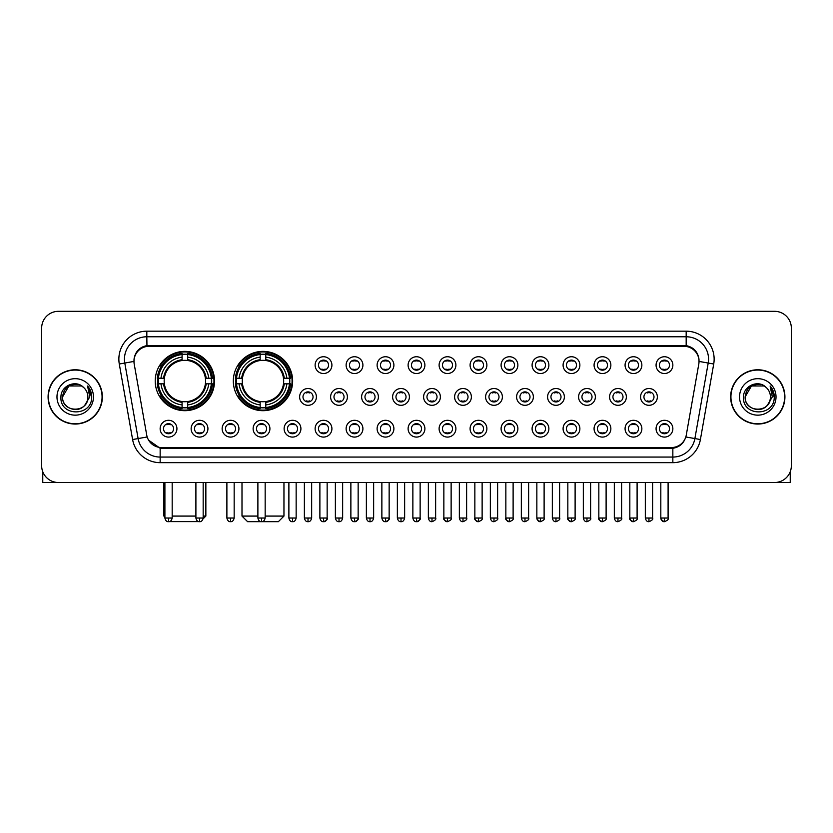 <?xml version="1.0" encoding="UTF-8"?>
<svg xmlns="http://www.w3.org/2000/svg" width="833" height="833" viewBox="0 0 833 833"><rect width="100%" height="100%" fill="white"/><g stroke="black" fill="none" stroke-linecap="round" stroke-linejoin="round"><path stroke-width="1.25" d="M233.323 381.025A29.655 29.655 0 0 0 262.978 410.679A29.655 29.655 0 0 0 292.633 381.025A29.655 29.655 0 0 0 262.978 351.38A29.655 29.655 0 0 0 233.323 381.025M155.219 381.025A29.655 29.655 0 0 0 184.874 410.679A29.655 29.655 0 0 0 214.529 381.025A29.655 29.655 0 0 0 184.874 351.38A29.655 29.655 0 0 0 155.219 381.025M207.927 428.693A8.392 8.392 0 0 1 199.535 437.086A8.392 8.392 0 0 1 191.142 428.693A8.392 8.392 0 0 1 199.535 420.301A8.392 8.392 0 0 1 207.927 428.693M194.495 428.693A5.04 5.04 0 0 0 199.535 433.733A5.04 5.04 0 0 0 204.574 428.693A5.04 5.04 0 0 0 199.535 423.664A5.04 5.04 0 0 0 194.495 428.693M238.925 428.693A8.392 8.392 0 0 1 230.533 437.086A8.392 8.392 0 0 1 222.14 428.693A8.392 8.392 0 0 1 230.533 420.301A8.392 8.392 0 0 1 238.925 428.693M225.493 428.693A5.04 5.04 0 0 0 230.533 433.733A5.04 5.04 0 0 0 235.562 428.693A5.04 5.04 0 0 0 230.533 423.664A5.04 5.04 0 0 0 225.493 428.693M269.913 428.693A8.392 8.392 0 0 1 261.52 437.086A8.392 8.392 0 0 1 253.128 428.693A8.392 8.392 0 0 1 261.52 420.301A8.392 8.392 0 0 1 269.913 428.693M256.491 428.693A5.04 5.04 0 0 0 261.52 433.733A5.04 5.04 0 0 0 266.56 428.693A5.04 5.04 0 0 0 261.52 423.664A5.04 5.04 0 0 0 256.491 428.693M300.911 428.693A8.392 8.392 0 0 1 292.518 437.086A8.392 8.392 0 0 1 284.126 428.693A8.392 8.392 0 0 1 292.518 420.301A8.392 8.392 0 0 1 300.911 428.693M287.489 428.693A5.04 5.04 0 0 0 292.518 433.733A5.04 5.04 0 0 0 297.558 428.693A5.04 5.04 0 0 0 292.518 423.664A5.04 5.04 0 0 0 287.489 428.693M331.909 428.693A8.392 8.392 0 0 1 323.516 437.086A8.392 8.392 0 0 1 315.124 428.693A8.392 8.392 0 0 1 323.516 420.301A8.392 8.392 0 0 1 331.909 428.693M318.477 428.693A5.04 5.04 0 0 0 323.516 433.733A5.04 5.04 0 0 0 328.546 428.693A5.04 5.04 0 0 0 323.516 423.664A5.04 5.04 0 0 0 318.477 428.693M362.907 428.693A8.392 8.392 0 0 1 354.514 437.086A8.392 8.392 0 0 1 346.122 428.693A8.392 8.392 0 0 1 354.514 420.301A8.392 8.392 0 0 1 362.907 428.693M349.475 428.693A5.04 5.04 0 0 0 354.514 433.733A5.04 5.04 0 0 0 359.544 428.693A5.04 5.04 0 0 0 354.514 423.664A5.04 5.04 0 0 0 349.475 428.693M393.894 428.693A8.392 8.392 0 0 1 385.502 437.086A8.392 8.392 0 0 1 377.11 428.693A8.392 8.392 0 0 1 385.502 420.301A8.392 8.392 0 0 1 393.894 428.693M380.473 428.693A5.04 5.04 0 0 0 385.502 433.733A5.04 5.04 0 0 0 390.542 428.693A5.04 5.04 0 0 0 385.502 423.664A5.04 5.04 0 0 0 380.473 428.693M424.892 428.693A8.392 8.392 0 0 1 416.5 437.086A8.392 8.392 0 0 1 408.108 428.693A8.392 8.392 0 0 1 416.5 420.301A8.392 8.392 0 0 1 424.892 428.693M411.46 428.693A5.04 5.04 0 0 0 416.5 433.733A5.04 5.04 0 0 0 421.54 428.693A5.04 5.04 0 0 0 416.5 423.664A5.04 5.04 0 0 0 411.46 428.693M455.89 428.693A8.392 8.392 0 0 1 447.498 437.086A8.392 8.392 0 0 1 439.106 428.693A8.392 8.392 0 0 1 447.498 420.301A8.392 8.392 0 0 1 455.89 428.693M442.458 428.693A5.04 5.04 0 0 0 447.498 433.733A5.04 5.04 0 0 0 452.527 428.693A5.04 5.04 0 0 0 447.498 423.664A5.04 5.04 0 0 0 442.458 428.693M486.878 428.693A8.392 8.392 0 0 1 478.486 437.086A8.392 8.392 0 0 1 470.093 428.693A8.392 8.392 0 0 1 478.486 420.301A8.392 8.392 0 0 1 486.878 428.693M473.456 428.693A5.04 5.04 0 0 0 478.486 433.733A5.04 5.04 0 0 0 483.525 428.693A5.04 5.04 0 0 0 478.486 423.664A5.04 5.04 0 0 0 473.456 428.693M517.876 428.693A8.392 8.392 0 0 1 509.484 437.086A8.392 8.392 0 0 1 501.091 428.693A8.392 8.392 0 0 1 509.484 420.301A8.392 8.392 0 0 1 517.876 428.693M504.454 428.693A5.04 5.04 0 0 0 509.484 433.733A5.04 5.04 0 0 0 514.523 428.693A5.04 5.04 0 0 0 509.484 423.664A5.04 5.04 0 0 0 504.454 428.693M548.874 428.693A8.392 8.392 0 0 1 540.482 437.086A8.392 8.392 0 0 1 532.089 428.693A8.392 8.392 0 0 1 540.482 420.301A8.392 8.392 0 0 1 548.874 428.693M535.442 428.693A5.04 5.04 0 0 0 540.482 433.733A5.04 5.04 0 0 0 545.511 428.693A5.04 5.04 0 0 0 540.482 423.664A5.04 5.04 0 0 0 535.442 428.693M579.872 428.693A8.392 8.392 0 0 1 571.48 437.086A8.392 8.392 0 0 1 563.087 428.693A8.392 8.392 0 0 1 571.48 420.301A8.392 8.392 0 0 1 579.872 428.693M566.44 428.693A5.04 5.04 0 0 0 571.48 433.733A5.04 5.04 0 0 0 576.509 428.693A5.04 5.04 0 0 0 571.48 423.664A5.04 5.04 0 0 0 566.44 428.693M610.86 428.693A8.392 8.392 0 0 1 602.467 437.086A8.392 8.392 0 0 1 594.075 428.693A8.392 8.392 0 0 1 602.467 420.301A8.392 8.392 0 0 1 610.86 428.693M597.438 428.693A5.04 5.04 0 0 0 602.467 433.733A5.04 5.04 0 0 0 607.507 428.693A5.04 5.04 0 0 0 602.467 423.664A5.04 5.04 0 0 0 597.438 428.693M641.858 428.693A8.392 8.392 0 0 1 633.465 437.086A8.392 8.392 0 0 1 625.073 428.693A8.392 8.392 0 0 1 633.465 420.301A8.392 8.392 0 0 1 641.858 428.693M628.426 428.693A5.04 5.04 0 0 0 633.465 433.733A5.04 5.04 0 0 0 638.505 428.693A5.04 5.04 0 0 0 633.465 423.664A5.04 5.04 0 0 0 628.426 428.693M672.856 428.693A8.392 8.392 0 0 1 664.463 437.086A8.392 8.392 0 0 1 656.071 428.693A8.392 8.392 0 0 1 664.463 420.301A8.392 8.392 0 0 1 672.856 428.693M659.424 428.693A5.04 5.04 0 0 0 664.463 433.733A5.04 5.04 0 0 0 669.493 428.693A5.04 5.04 0 0 0 664.463 423.664A5.04 5.04 0 0 0 659.424 428.693M176.929 428.693A8.392 8.392 0 0 1 168.537 437.086A8.392 8.392 0 0 1 160.144 428.693A8.392 8.392 0 0 1 168.537 420.301A8.392 8.392 0 0 1 176.929 428.693M163.507 428.693A5.04 5.04 0 0 0 168.537 433.733A5.04 5.04 0 0 0 173.576 428.693A5.04 5.04 0 0 0 168.537 423.664A5.04 5.04 0 0 0 163.507 428.693M316.405 396.914A8.392 8.392 0 0 1 308.012 405.307A8.392 8.392 0 0 1 299.63 396.914A8.392 8.392 0 0 1 308.012 388.522A8.392 8.392 0 0 1 316.405 396.914M302.983 396.914A5.04 5.04 0 0 0 308.012 401.954A5.04 5.04 0 0 0 313.052 396.914A5.04 5.04 0 0 0 308.012 391.885A5.04 5.04 0 0 0 302.983 396.914M347.403 396.914A8.392 8.392 0 0 1 339.01 405.307A8.392 8.392 0 0 1 330.618 396.914A8.392 8.392 0 0 1 339.01 388.522A8.392 8.392 0 0 1 347.403 396.914M333.981 396.914A5.04 5.04 0 0 0 339.01 401.954A5.04 5.04 0 0 0 344.05 396.914A5.04 5.04 0 0 0 339.01 391.885A5.04 5.04 0 0 0 333.981 396.914M378.401 396.914A8.392 8.392 0 0 1 370.008 405.307A8.392 8.392 0 0 1 361.616 396.914A8.392 8.392 0 0 1 370.008 388.522A8.392 8.392 0 0 1 378.401 396.914M364.969 396.914A5.04 5.04 0 0 0 370.008 401.954A5.04 5.04 0 0 0 375.048 396.914A5.04 5.04 0 0 0 370.008 391.885A5.04 5.04 0 0 0 364.969 396.914M409.399 396.914A8.392 8.392 0 0 1 401.006 405.307A8.392 8.392 0 0 1 392.614 396.914A8.392 8.392 0 0 1 401.006 388.522A8.392 8.392 0 0 1 409.399 396.914M395.967 396.914A5.04 5.04 0 0 0 401.006 401.954A5.04 5.04 0 0 0 406.035 396.914A5.04 5.04 0 0 0 401.006 391.885A5.04 5.04 0 0 0 395.967 396.914M440.386 396.914A8.392 8.392 0 0 1 431.994 405.307A8.392 8.392 0 0 1 423.601 396.914A8.392 8.392 0 0 1 431.994 388.522A8.392 8.392 0 0 1 440.386 396.914M426.965 396.914A5.04 5.04 0 0 0 431.994 401.954A5.04 5.04 0 0 0 437.033 396.914A5.04 5.04 0 0 0 431.994 391.885A5.04 5.04 0 0 0 426.965 396.914M471.384 396.914A8.392 8.392 0 0 1 462.992 405.307A8.392 8.392 0 0 1 454.599 396.914A8.392 8.392 0 0 1 462.992 388.522A8.392 8.392 0 0 1 471.384 396.914M457.952 396.914A5.04 5.04 0 0 0 462.992 401.954A5.04 5.04 0 0 0 468.031 396.914A5.04 5.04 0 0 0 462.992 391.885A5.04 5.04 0 0 0 457.952 396.914M502.382 396.914A8.392 8.392 0 0 1 493.99 405.307A8.392 8.392 0 0 1 485.597 396.914A8.392 8.392 0 0 1 493.99 388.522A8.392 8.392 0 0 1 502.382 396.914M488.95 396.914A5.04 5.04 0 0 0 493.99 401.954A5.04 5.04 0 0 0 499.019 396.914A5.04 5.04 0 0 0 493.99 391.885A5.04 5.04 0 0 0 488.95 396.914M533.37 396.914A8.392 8.392 0 0 1 524.988 405.307A8.392 8.392 0 0 1 516.595 396.914A8.392 8.392 0 0 1 524.988 388.522A8.392 8.392 0 0 1 533.37 396.914M519.948 396.914A5.04 5.04 0 0 0 524.988 401.954A5.04 5.04 0 0 0 530.017 396.914A5.04 5.04 0 0 0 524.988 391.885A5.04 5.04 0 0 0 519.948 396.914M564.368 396.914A8.392 8.392 0 0 1 555.975 405.307A8.392 8.392 0 0 1 547.583 396.914A8.392 8.392 0 0 1 555.975 388.522A8.392 8.392 0 0 1 564.368 396.914M550.946 396.914A5.04 5.04 0 0 0 555.975 401.954A5.04 5.04 0 0 0 561.015 396.914A5.04 5.04 0 0 0 555.975 391.885A5.04 5.04 0 0 0 550.946 396.914M595.366 396.914A8.392 8.392 0 0 1 586.973 405.307A8.392 8.392 0 0 1 578.581 396.914A8.392 8.392 0 0 1 586.973 388.522A8.392 8.392 0 0 1 595.366 396.914M581.934 396.914A5.04 5.04 0 0 0 586.973 401.954A5.04 5.04 0 0 0 592.013 396.914A5.04 5.04 0 0 0 586.973 391.885A5.04 5.04 0 0 0 581.934 396.914M626.364 396.914A8.392 8.392 0 0 1 617.971 405.307A8.392 8.392 0 0 1 609.579 396.914A8.392 8.392 0 0 1 617.971 388.522A8.392 8.392 0 0 1 626.364 396.914M612.932 396.914A5.04 5.04 0 0 0 617.971 401.954A5.04 5.04 0 0 0 623.001 396.914A5.04 5.04 0 0 0 617.971 391.885A5.04 5.04 0 0 0 612.932 396.914M657.352 396.914A8.392 8.392 0 0 1 648.959 405.307A8.392 8.392 0 0 1 640.567 396.914A8.392 8.392 0 0 1 648.959 388.522A8.392 8.392 0 0 1 657.352 396.914M643.93 396.914A5.04 5.04 0 0 0 648.959 401.954A5.04 5.04 0 0 0 653.999 396.914A5.04 5.04 0 0 0 648.959 391.885A5.04 5.04 0 0 0 643.93 396.914M331.909 365.135A8.392 8.392 0 0 1 323.516 373.528A8.392 8.392 0 0 1 315.124 365.135A8.392 8.392 0 0 1 323.516 356.743A8.392 8.392 0 0 1 331.909 365.135M318.477 365.135A5.04 5.04 0 0 0 323.516 370.175A5.04 5.04 0 0 0 328.546 365.135A5.04 5.04 0 0 0 323.516 360.106A5.04 5.04 0 0 0 318.477 365.135M362.907 365.135A8.392 8.392 0 0 1 354.514 373.528A8.392 8.392 0 0 1 346.122 365.135A8.392 8.392 0 0 1 354.514 356.743A8.392 8.392 0 0 1 362.907 365.135M349.475 365.135A5.04 5.04 0 0 0 354.514 370.175A5.04 5.04 0 0 0 359.544 365.135A5.04 5.04 0 0 0 354.514 360.106A5.04 5.04 0 0 0 349.475 365.135M393.894 365.135A8.392 8.392 0 0 1 385.502 373.528A8.392 8.392 0 0 1 377.11 365.135A8.392 8.392 0 0 1 385.502 356.743A8.392 8.392 0 0 1 393.894 365.135M380.473 365.135A5.04 5.04 0 0 0 385.502 370.175A5.04 5.04 0 0 0 390.542 365.135A5.04 5.04 0 0 0 385.502 360.106A5.04 5.04 0 0 0 380.473 365.135M424.892 365.135A8.392 8.392 0 0 1 416.5 373.528A8.392 8.392 0 0 1 408.108 365.135A8.392 8.392 0 0 1 416.5 356.743A8.392 8.392 0 0 1 424.892 365.135M411.46 365.135A5.04 5.04 0 0 0 416.5 370.175A5.04 5.04 0 0 0 421.54 365.135A5.04 5.04 0 0 0 416.5 360.106A5.04 5.04 0 0 0 411.46 365.135M455.89 365.135A8.392 8.392 0 0 1 447.498 373.528A8.392 8.392 0 0 1 439.106 365.135A8.392 8.392 0 0 1 447.498 356.743A8.392 8.392 0 0 1 455.89 365.135M442.458 365.135A5.04 5.04 0 0 0 447.498 370.175A5.04 5.04 0 0 0 452.527 365.135A5.04 5.04 0 0 0 447.498 360.106A5.04 5.04 0 0 0 442.458 365.135M486.878 365.135A8.392 8.392 0 0 1 478.486 373.528A8.392 8.392 0 0 1 470.093 365.135A8.392 8.392 0 0 1 478.486 356.743A8.392 8.392 0 0 1 486.878 365.135M473.456 365.135A5.04 5.04 0 0 0 478.486 370.175A5.04 5.04 0 0 0 483.525 365.135A5.04 5.04 0 0 0 478.486 360.106A5.04 5.04 0 0 0 473.456 365.135M517.876 365.135A8.392 8.392 0 0 1 509.484 373.528A8.392 8.392 0 0 1 501.091 365.135A8.392 8.392 0 0 1 509.484 356.743A8.392 8.392 0 0 1 517.876 365.135M504.454 365.135A5.04 5.04 0 0 0 509.484 370.175A5.04 5.04 0 0 0 514.523 365.135A5.04 5.04 0 0 0 509.484 360.106A5.04 5.04 0 0 0 504.454 365.135M548.874 365.135A8.392 8.392 0 0 1 540.482 373.528A8.392 8.392 0 0 1 532.089 365.135A8.392 8.392 0 0 1 540.482 356.743A8.392 8.392 0 0 1 548.874 365.135M535.442 365.135A5.04 5.04 0 0 0 540.482 370.175A5.04 5.04 0 0 0 545.511 365.135A5.04 5.04 0 0 0 540.482 360.106A5.04 5.04 0 0 0 535.442 365.135M579.872 365.135A8.392 8.392 0 0 1 571.48 373.528A8.392 8.392 0 0 1 563.087 365.135A8.392 8.392 0 0 1 571.48 356.743A8.392 8.392 0 0 1 579.872 365.135M566.44 365.135A5.04 5.04 0 0 0 571.48 370.175A5.04 5.04 0 0 0 576.509 365.135A5.04 5.04 0 0 0 571.48 360.106A5.04 5.04 0 0 0 566.44 365.135M610.86 365.135A8.392 8.392 0 0 1 602.467 373.528A8.392 8.392 0 0 1 594.075 365.135A8.392 8.392 0 0 1 602.467 356.743A8.392 8.392 0 0 1 610.86 365.135M597.438 365.135A5.04 5.04 0 0 0 602.467 370.175A5.04 5.04 0 0 0 607.507 365.135A5.04 5.04 0 0 0 602.467 360.106A5.04 5.04 0 0 0 597.438 365.135M641.858 365.135A8.392 8.392 0 0 1 633.465 373.528A8.392 8.392 0 0 1 625.073 365.135A8.392 8.392 0 0 1 633.465 356.743A8.392 8.392 0 0 1 641.858 365.135M628.426 365.135A5.04 5.04 0 0 0 633.465 370.175A5.04 5.04 0 0 0 638.505 365.135A5.04 5.04 0 0 0 633.465 360.106A5.04 5.04 0 0 0 628.426 365.135M672.856 365.135A8.392 8.392 0 0 1 664.463 373.528A8.392 8.392 0 0 1 656.071 365.135A8.392 8.392 0 0 1 664.463 356.743A8.392 8.392 0 0 1 672.856 365.135M659.424 365.135A5.04 5.04 0 0 0 664.463 370.175A5.04 5.04 0 0 0 669.493 365.135A5.04 5.04 0 0 0 664.463 360.106A5.04 5.04 0 0 0 659.424 365.135M134.196 364.011A15.109 15.109 0 0 1 149.065 346.289L683.935 346.289A15.109 15.109 0 0 1 698.804 364.011L686.277 435.065A15.109 15.109 0 0 1 671.398 447.55L161.602 447.55A15.109 15.109 0 0 1 146.723 435.065L134.196 364.011M157.885 383.826A27.135 27.135 0 0 1 157.885 378.234M235.989 383.826A27.135 27.135 0 0 1 235.989 378.234M48.085 396.914A27.135 27.135 0 0 0 75.22 424.049A27.135 27.135 0 0 0 102.355 396.914A27.135 27.135 0 0 0 75.22 369.779A27.135 27.135 0 0 0 48.085 396.914M730.645 396.914A27.135 27.135 0 0 0 757.78 424.049A27.135 27.135 0 0 0 784.915 396.914A27.135 27.135 0 0 0 757.78 369.779A27.135 27.135 0 0 0 730.645 396.914M134.03 359.158L133.988 361.418L134.03 359.158C135.196 351.713 139.465 347.205 146.827 345.612L686.173 345.612C693.525 347.194 697.794 351.703 698.97 359.158L699.012 361.418M146.827 331.18L686.173 331.18A27.978 27.978 0 0 1 713.714 364.011L700.397 439.543A27.978 27.978 0 0 1 672.845 462.659L160.155 462.659A27.978 27.978 0 0 1 132.603 439.543L119.286 364.011A27.978 27.978 0 0 1 146.827 331.18L146.827 336.771L686.173 336.771A22.376 22.376 0 0 1 708.206 363.042L694.889 438.564A22.376 22.376 0 0 1 672.845 457.067L160.155 457.067A22.376 22.376 0 0 1 138.111 438.564L124.794 363.042A22.376 22.376 0 0 1 146.827 336.771L146.952 345.591M138.059 350.204L142.079 347.163M142.214 347.09L146.119 345.737M672.845 462.659L672.845 448.289C679.499 447.186 683.799 443.406 685.757 436.961C683.81 443.406 679.509 447.175 672.845 448.289L161.894 448.393L160.155 448.289L148.368 440.001M697.523 353.973L698.97 359.158M791.35 328.098A16.785 16.785 0 0 0 774.565 311.323L58.435 311.323A16.785 16.785 0 0 0 41.65 328.098L41.65 465.73A16.785 16.785 0 0 0 58.435 482.515L774.565 482.515A16.785 16.785 0 0 0 791.35 465.73L791.35 328.098L791.35 465.73M685.819 436.971L694.889 438.564L708.206 363.042L713.714 364.011M41.65 328.098L41.65 465.73M774.565 311.323L58.435 311.323M58.435 482.515L774.565 482.515M102.074 396.914A26.854 26.854 0 0 0 75.22 370.06A26.854 26.854 0 0 0 48.366 396.914A26.854 26.854 0 0 0 75.22 423.778A26.854 26.854 0 0 0 102.074 396.914M83.498 387.366A12.641 12.641 0 0 1 87.861 396.914C88.642 413.23 61.798 413.23 62.579 396.914L68.9 385.971L81.54 385.971L83.498 387.366C75.741 379.234 60.799 385.929 60.944 396.914C59.518 416.438 91.172 416.948 91.682 397.862L91.713 396.914C91.661 392.77 90.287 389.126 87.569 385.991L89.745 396.914L84.904 405.046A12.641 12.641 0 0 0 87.861 396.914C88.642 413.23 61.798 413.23 62.579 396.914C63.808 387.834 69.014 383.732 78.208 384.627M84.904 405.046C78.198 414.116 61.913 408.316 62.579 396.914M56.977 396.914A18.243 18.243 0 0 0 75.22 415.157A18.243 18.243 0 0 0 93.463 396.914A18.243 18.243 0 0 0 75.22 378.682A18.243 18.243 0 0 0 56.977 396.914M87.694 386.127L91.703 397.393M42.764 471.759L42.764 482.515L107.665 482.515M784.634 396.914A26.854 26.854 0 0 0 757.78 370.06A26.854 26.854 0 0 0 730.926 396.914A26.854 26.854 0 0 0 757.78 423.778A26.854 26.854 0 0 0 784.634 396.914M766.068 387.366A12.641 12.641 0 0 1 770.421 396.914C771.202 413.23 744.358 413.23 745.139 396.914L751.46 385.971L764.1 385.971L766.068 387.366C758.301 379.234 743.369 385.929 743.505 396.914C742.088 416.438 773.732 416.948 774.242 397.862L774.274 396.914C774.221 392.77 772.847 389.126 770.129 385.991L772.316 396.914L767.474 405.046A12.641 12.641 0 0 0 770.421 396.914C771.202 413.23 744.358 413.23 745.139 396.914C746.368 387.834 751.574 383.732 760.768 384.627M767.474 405.046C760.758 414.116 744.483 408.316 745.139 396.914M739.537 396.914A18.243 18.243 0 0 0 757.78 415.157A18.243 18.243 0 0 0 776.023 396.914A18.243 18.243 0 0 0 757.78 378.682A18.243 18.243 0 0 0 739.537 396.914M770.254 386.127L774.263 397.393M200.357 521.583L169.391 521.583M172.181 516.085L195.901 516.085M203.169 516.085L205.855 516.085L203.075 518.865M187.675 407.514L187.675 408.639A27.749 27.749 0 0 0 212.488 383.826L211.363 383.826A26.635 26.635 0 0 1 187.675 407.514L187.675 404.921A24.053 24.053 0 0 0 208.771 383.826L205.387 383.826A20.7 20.7 0 0 0 187.675 360.522L187.675 354.546A26.635 26.635 0 0 1 211.363 378.234L212.488 378.234A27.749 27.749 0 0 0 187.675 353.421L187.675 354.546M158.395 383.826L157.27 383.826A27.749 27.749 0 0 0 182.083 408.639L182.083 407.514A26.635 26.635 0 0 1 158.395 383.826L160.977 383.826A24.053 24.053 0 0 0 182.083 404.921L182.083 401.537A20.7 20.7 0 0 0 205.387 383.826L206.209 383.826A21.523 21.523 0 0 1 187.675 402.37L187.675 404.921M182.083 354.546L182.083 353.421A27.749 27.749 0 0 0 157.27 378.234L158.395 378.234A26.635 26.635 0 0 1 182.083 354.546L182.083 357.138A24.053 24.053 0 0 0 160.977 378.234L164.361 378.234A20.7 20.7 0 0 0 182.083 401.537L182.083 402.37A21.523 21.523 0 0 1 163.539 383.826L160.977 383.826M158.447 383.826A26.573 26.573 0 0 1 158.447 378.234M187.675 354.598A26.573 26.573 0 0 0 182.083 354.598M211.301 378.234A26.573 26.573 0 0 1 211.301 383.826M211.363 378.234L208.771 378.234A24.053 24.053 0 0 0 187.675 357.138M208.771 383.826L211.363 383.826M182.083 404.921L182.083 407.514M205.387 378.234L208.771 378.234M205.387 383.826A20.7 20.7 0 0 1 187.675 401.537L187.675 402.37M182.083 401.537A20.7 20.7 0 0 1 164.361 383.826L163.539 383.826M187.675 407.452A26.573 26.573 0 0 1 182.083 407.452M160.977 378.234L158.395 378.234M182.083 360.481L182.083 357.138M187.675 360.522A20.7 20.7 0 0 0 164.361 378.234L163.539 378.234A21.523 21.523 0 0 1 182.083 359.689M187.675 360.481L187.675 359.689A21.523 21.523 0 0 1 206.209 378.234M163.893 482.515L163.893 516.085L164.903 516.085M161.602 365.926L160.009 365.926A29.093 29.093 0 0 1 213.966 381.025A29.093 29.093 0 0 1 160.009 396.133L161.602 396.133M265.165 516.085L283.959 516.085L278.368 521.677L247.599 521.677L241.997 516.085L257.886 516.085M265.779 407.514L265.779 408.639A27.749 27.749 0 0 0 290.592 383.826L289.468 383.826A26.635 26.635 0 0 1 265.779 407.514L265.779 404.921A24.053 24.053 0 0 0 286.875 383.826L283.491 383.826A20.7 20.7 0 0 0 265.779 360.522L265.779 354.546A26.635 26.635 0 0 1 289.468 378.234L290.592 378.234A27.749 27.749 0 0 0 265.779 353.421L265.779 354.546M236.499 383.826L235.375 383.826A27.749 27.749 0 0 0 260.177 408.639L260.177 407.514A26.635 26.635 0 0 1 236.499 383.826L239.081 383.826A24.053 24.053 0 0 0 260.177 404.921L260.177 401.537A20.7 20.7 0 0 0 283.491 383.826L284.313 383.826A21.523 21.523 0 0 1 265.779 402.37L265.779 404.921M260.177 354.546L260.177 353.421A27.749 27.749 0 0 0 235.375 378.234L236.499 378.234A26.635 26.635 0 0 1 260.177 354.546L260.177 357.138A24.053 24.053 0 0 0 239.081 378.234L242.465 378.234A20.7 20.7 0 0 0 260.177 401.537L260.177 402.37A21.523 21.523 0 0 1 241.643 383.826L239.081 383.826M236.551 383.826A26.573 26.573 0 0 1 236.551 378.234M265.779 354.598A26.573 26.573 0 0 0 260.177 354.598M289.405 378.234A26.573 26.573 0 0 1 289.405 383.826M289.468 378.234L286.875 378.234A24.053 24.053 0 0 0 265.779 357.138M286.875 383.826L289.468 383.826M260.177 404.921L260.177 407.514M283.491 378.234L286.875 378.234M283.491 383.826A20.7 20.7 0 0 1 265.779 401.537L265.779 402.37M260.177 401.537A20.7 20.7 0 0 1 242.465 383.826L241.643 383.826M265.779 407.452A26.573 26.573 0 0 1 260.177 407.452M239.081 378.234L236.499 378.234M260.177 360.481L260.177 357.138M265.779 360.522A20.7 20.7 0 0 0 242.465 378.234L241.643 378.234A21.523 21.523 0 0 1 260.177 359.689M265.779 360.481L265.779 359.689A21.523 21.523 0 0 1 284.313 378.234M239.706 365.926L238.113 365.926A29.093 29.093 0 0 1 292.071 381.025A29.093 29.093 0 0 1 238.113 396.133L239.706 396.133M321.84 369.883L321.84 369.092A4.29 4.29 0 0 0 325.193 369.092L325.193 369.883M325.193 360.397L325.193 361.189A4.29 4.29 0 0 0 321.84 361.189L321.84 360.397M352.828 369.883L352.828 369.092A4.29 4.29 0 0 0 356.191 369.092L356.191 369.883M356.191 360.397L356.191 361.189A4.29 4.29 0 0 0 352.828 361.189L352.828 360.397M383.826 369.883L383.826 369.092A4.29 4.29 0 0 0 387.178 369.092L387.178 369.883M387.178 360.397L387.178 361.189A4.29 4.29 0 0 0 383.826 361.189L383.826 360.397M414.824 369.883L414.824 369.092A4.29 4.29 0 0 0 418.176 369.092L418.176 369.883M418.176 360.397L418.176 361.189A4.29 4.29 0 0 0 414.824 361.189L414.824 360.397M445.822 369.883L445.822 369.092A4.29 4.29 0 0 0 449.174 369.092L449.174 369.883M449.174 360.397L449.174 361.189A4.29 4.29 0 0 0 445.822 361.189L445.822 360.397M476.809 369.883L476.809 369.092A4.29 4.29 0 0 0 480.172 369.092L480.172 369.883M480.172 360.397L480.172 361.189A4.29 4.29 0 0 0 476.809 361.189L476.809 360.397M507.807 369.883L507.807 369.092A4.29 4.29 0 0 0 511.16 369.092L511.16 369.883M511.16 360.397L511.16 361.189A4.29 4.29 0 0 0 507.807 361.189L507.807 360.397M538.805 369.883L538.805 369.092A4.29 4.29 0 0 0 542.158 369.092L542.158 369.883M542.158 360.397L542.158 361.189A4.29 4.29 0 0 0 538.805 361.189L538.805 360.397M569.793 369.883L569.793 369.092A4.29 4.29 0 0 0 573.156 369.092L573.156 369.883M573.156 360.397L573.156 361.189A4.29 4.29 0 0 0 569.793 361.189L569.793 360.397M600.791 369.883L600.791 369.092A4.29 4.29 0 0 0 604.144 369.092L604.144 369.883M604.144 360.397L604.144 361.189A4.29 4.29 0 0 0 600.791 361.189L600.791 360.397M631.789 369.883L631.789 369.092A4.29 4.29 0 0 0 635.142 369.092L635.142 369.883M635.142 360.397L635.142 361.189A4.29 4.29 0 0 0 631.789 361.189L631.789 360.397M662.787 369.883L662.787 369.092A4.29 4.29 0 0 0 666.14 369.092L666.14 369.883M666.14 360.397L666.14 361.189A4.29 4.29 0 0 0 662.787 361.189L662.787 360.397M306.336 401.662L306.336 400.871A4.29 4.29 0 0 0 309.699 400.871L309.699 401.662M309.699 392.166L309.699 392.968A4.29 4.29 0 0 0 306.336 392.968L306.336 392.166M337.334 401.662L337.334 400.871A4.29 4.29 0 0 0 340.687 400.871L340.687 401.662M340.687 392.166L340.687 392.968A4.29 4.29 0 0 0 337.334 392.968L337.334 392.166M368.332 401.662L368.332 400.871A4.29 4.29 0 0 0 371.685 400.871L371.685 401.662M371.685 392.166L371.685 392.968A4.29 4.29 0 0 0 368.332 392.968L368.332 392.166M399.319 401.662L399.319 400.871A4.29 4.29 0 0 0 402.683 400.871L402.683 401.662M402.683 392.166L402.683 392.968A4.29 4.29 0 0 0 399.319 392.968L399.319 392.166M430.317 401.662L430.317 400.871A4.29 4.29 0 0 0 433.681 400.871L433.681 401.662M433.681 392.166L433.681 392.968A4.29 4.29 0 0 0 430.317 392.968L430.317 392.166M461.315 401.662L461.315 400.871A4.29 4.29 0 0 0 464.668 400.871L464.668 401.662M464.668 392.166L464.668 392.968A4.29 4.29 0 0 0 461.315 392.968L461.315 392.166M492.313 401.662L492.313 400.871A4.29 4.29 0 0 0 495.666 400.871L495.666 401.662M495.666 392.166L495.666 392.968A4.29 4.29 0 0 0 492.313 392.968L492.313 392.166M523.301 401.662L523.301 400.871A4.29 4.29 0 0 0 526.664 400.871L526.664 401.662M526.664 392.166L526.664 392.968A4.29 4.29 0 0 0 523.301 392.968L523.301 392.166M554.299 401.662L554.299 400.871A4.29 4.29 0 0 0 557.652 400.871L557.652 401.662M557.652 392.166L557.652 392.968A4.29 4.29 0 0 0 554.299 392.968L554.299 392.166M585.297 401.662L585.297 400.871A4.29 4.29 0 0 0 588.65 400.871L588.65 401.662M588.65 392.166L588.65 392.968A4.29 4.29 0 0 0 585.297 392.968L585.297 392.166M616.285 401.662L616.285 400.871A4.29 4.29 0 0 0 619.648 400.871L619.648 401.662M619.648 392.166L619.648 392.968A4.29 4.29 0 0 0 616.285 392.968L616.285 392.166M647.283 401.662L647.283 400.871A4.29 4.29 0 0 0 650.646 400.871L650.646 401.662M650.646 392.166L650.646 392.968A4.29 4.29 0 0 0 647.283 392.968L647.283 392.166M166.86 433.441L166.86 432.65A4.29 4.29 0 0 0 170.213 432.65L170.213 433.441M170.213 423.945L170.213 424.747A4.29 4.29 0 0 0 166.86 424.747L166.86 423.945M790.236 471.759L790.236 482.515L725.335 482.515M197.858 433.441L197.858 432.65A4.29 4.29 0 0 0 201.211 432.65L201.211 433.441M201.211 423.945L201.211 424.747A4.29 4.29 0 0 0 197.858 424.747L197.858 423.945M228.856 433.441L228.856 432.65A4.29 4.29 0 0 0 232.209 432.65L232.209 433.441M232.209 423.945L232.209 424.747A4.29 4.29 0 0 0 228.856 424.747L228.856 423.945M259.844 433.441L259.844 432.65A4.29 4.29 0 0 0 263.207 432.65L263.207 433.441M263.207 423.945L263.207 424.747A4.29 4.29 0 0 0 259.844 424.747L259.844 423.945M290.842 433.441L290.842 432.65A4.29 4.29 0 0 0 294.195 432.65L294.195 433.441M294.195 423.945L294.195 424.747A4.29 4.29 0 0 0 290.842 424.747L290.842 423.945M321.84 433.441L321.84 432.65A4.29 4.29 0 0 0 325.193 432.65L325.193 433.441M325.193 423.945L325.193 424.747A4.29 4.29 0 0 0 321.84 424.747L321.84 423.945M352.828 433.441L352.828 432.65A4.29 4.29 0 0 0 356.191 432.65L356.191 433.441M356.191 423.945L356.191 424.747A4.29 4.29 0 0 0 352.828 424.747L352.828 423.945M383.826 433.441L383.826 432.65A4.29 4.29 0 0 0 387.178 432.65L387.178 433.441M387.178 423.945L387.178 424.747A4.29 4.29 0 0 0 383.826 424.747L383.826 423.945M414.824 433.441L414.824 432.65A4.29 4.29 0 0 0 418.176 432.65L418.176 433.441M418.176 423.945L418.176 424.747A4.29 4.29 0 0 0 414.824 424.747L414.824 423.945M445.822 433.441L445.822 432.65A4.29 4.29 0 0 0 449.174 432.65L449.174 433.441M449.174 423.945L449.174 424.747A4.29 4.29 0 0 0 445.822 424.747L445.822 423.945M476.809 433.441L476.809 432.65A4.29 4.29 0 0 0 480.172 432.65L480.172 433.441M480.172 423.945L480.172 424.747A4.29 4.29 0 0 0 476.809 424.747L476.809 423.945M507.807 433.441L507.807 432.65A4.29 4.29 0 0 0 511.16 432.65L511.16 433.441M511.16 423.945L511.16 424.747A4.29 4.29 0 0 0 507.807 424.747L507.807 423.945M538.805 433.441L538.805 432.65A4.29 4.29 0 0 0 542.158 432.65L542.158 433.441M542.158 423.945L542.158 424.747A4.29 4.29 0 0 0 538.805 424.747L538.805 423.945M569.793 433.441L569.793 432.65A4.29 4.29 0 0 0 573.156 432.65L573.156 433.441M573.156 423.945L573.156 424.747A4.29 4.29 0 0 0 569.793 424.747L569.793 423.945M600.791 433.441L600.791 432.65A4.29 4.29 0 0 0 604.144 432.65L604.144 433.441M604.144 423.945L604.144 424.747A4.29 4.29 0 0 0 600.791 424.747L600.791 423.945M631.789 433.441L631.789 432.65A4.29 4.29 0 0 0 635.142 432.65L635.142 433.441M635.142 423.945L635.142 424.747A4.29 4.29 0 0 0 631.789 424.747L631.789 423.945M662.787 433.441L662.787 432.65A4.29 4.29 0 0 0 666.14 432.65L666.14 433.441M666.14 423.945L666.14 424.747A4.29 4.29 0 0 0 662.787 424.747L662.787 423.945M686.173 331.18L686.173 345.612M119.286 364.011L124.794 363.042A22.376 22.376 0 0 1 124.45 359.158M124.794 363.042L133.967 361.418M160.155 462.659L160.155 448.289M132.603 439.543L147.181 436.971M699.033 361.418L708.206 363.042M694.889 438.564L700.397 439.543M182.083 407.712A26.823 26.823 0 0 0 187.675 407.712M211.551 383.826A26.823 26.823 0 0 0 211.551 378.234M187.675 354.348A26.823 26.823 0 0 0 182.083 354.348M260.177 407.712A26.823 26.823 0 0 0 265.779 407.712M289.655 383.826A26.823 26.823 0 0 0 289.655 378.234M265.779 354.348A26.823 26.823 0 0 0 260.177 354.348M308.012 518.043L304.378 518.043C305.013 520.635 306.232 521.854 308.012 521.677L308.012 518.043L311.657 518.043L311.657 482.515M339.01 518.043L335.376 518.043C336.011 520.635 337.219 521.854 339.01 521.677L339.01 518.043L342.644 518.043L342.644 482.515M370.008 518.043L366.374 518.043C367.009 520.635 368.217 521.854 370.008 521.677L370.008 518.043L373.642 518.043L373.642 482.515M401.006 518.043L397.362 518.043C397.997 520.635 399.215 521.854 401.006 521.677L401.006 518.043L404.64 518.043L404.64 482.515M431.994 518.043L428.36 518.043C428.995 520.635 430.203 521.854 431.994 521.677L431.994 518.043L435.638 518.043L435.638 482.515M462.992 518.043L459.358 518.043C459.993 520.635 461.201 521.854 462.992 521.677L462.992 518.043L466.626 518.043L466.626 482.515M493.99 518.043L490.356 518.043C490.981 520.635 492.199 521.854 493.99 521.677L493.99 518.043L497.624 518.043L497.624 482.515M524.988 518.043L521.343 518.043C521.979 520.635 523.197 521.854 524.988 521.677L524.988 518.043L528.622 518.043L528.622 482.515M555.975 518.043L552.341 518.043C552.977 520.635 554.184 521.854 555.975 521.677L555.975 518.043L559.609 518.043L559.609 482.515M586.973 518.043L583.339 518.043C583.975 520.635 585.183 521.854 586.973 521.677L586.973 518.043L590.607 518.043L590.607 482.515M617.971 518.043L614.327 518.043C614.962 520.635 616.181 521.854 617.971 521.677L617.971 518.043L621.605 518.043L621.605 482.515M648.959 518.043L645.325 518.043C645.96 520.635 647.168 521.854 648.959 521.677L648.959 518.043L652.603 518.043L652.603 482.515M168.537 518.043L164.903 518.043C165.538 520.635 166.746 521.854 168.537 521.677L168.537 518.043L172.181 518.043L172.181 482.515M199.535 518.043L195.901 518.043C196.536 520.635 197.744 521.854 199.535 521.677L199.535 518.043L203.169 518.043L203.169 482.515M230.533 518.043L226.888 518.043C227.524 520.635 228.742 521.854 230.533 521.677L230.533 518.043L234.167 518.043L234.167 482.515M261.52 518.043L257.886 518.043C258.522 520.635 259.74 521.854 261.52 521.677L261.52 518.043L265.165 518.043L265.165 482.515M292.518 518.043L288.884 518.043C289.52 520.635 290.727 521.854 292.518 521.677L292.518 518.043L296.152 518.043L296.152 482.515M323.516 518.043L319.882 518.043C320.518 520.635 321.725 521.854 323.516 521.677L323.516 518.043L327.15 518.043C327.89 519.209 326.682 520.417 323.516 521.677C325.307 521.854 326.515 520.635 327.15 518.043L327.15 482.515M354.514 518.043L350.87 518.043C351.505 520.635 352.723 521.854 354.514 521.677L354.514 518.043L358.148 518.043C358.888 519.209 357.669 520.417 354.514 521.677C356.295 521.854 357.513 520.635 358.148 518.043L358.148 482.515M385.502 518.043L381.868 518.043C382.503 520.635 383.711 521.854 385.502 521.677L385.502 518.043L389.146 518.043C389.875 519.209 388.667 520.417 385.502 521.677C387.293 521.854 388.511 520.635 389.146 518.043L389.146 482.515M416.5 518.043L412.866 518.043L412.866 482.515L412.866 518.043C413.501 520.635 414.709 521.854 416.5 521.677L416.5 518.043L420.134 518.043C420.873 519.209 419.665 520.417 416.5 521.677C418.291 521.854 419.499 520.635 420.134 518.043L420.134 482.515M447.498 518.043L443.854 518.043C443.125 519.209 444.333 520.417 447.498 521.677L447.498 518.043L451.132 518.043L451.132 482.515M478.486 518.043L474.852 518.043C474.112 519.209 475.331 520.417 478.486 521.677L478.486 518.043L482.13 518.043L482.13 482.515M509.484 518.043L505.85 518.043C505.11 519.209 506.318 520.417 509.484 521.677L509.484 518.043L513.118 518.043L513.118 482.515M536.848 482.515L536.848 518.043C537.483 520.635 538.691 521.854 540.482 521.677L540.482 518.043L536.848 518.043L536.879 518.584M540.482 521.677C543.647 520.417 544.855 519.209 544.116 518.043L544.116 482.515L544.116 518.043L540.482 518.043M571.48 518.043L567.835 518.043C567.096 519.209 568.314 520.417 571.48 521.677L571.48 518.043L575.114 518.043L575.114 482.515M602.467 518.043L598.833 518.043C598.094 519.209 599.312 520.417 602.467 521.677L602.467 518.043L606.112 518.043L606.112 482.515M633.465 518.043L629.831 518.043C629.092 519.209 630.3 520.417 633.465 521.677L633.465 518.043L637.099 518.043L637.099 482.515M660.819 482.515L660.819 518.043C661.454 520.635 662.672 521.854 664.463 521.677L664.463 518.043L660.819 518.043L660.861 518.584M668.097 482.515L668.097 518.043L664.463 518.043M205.855 482.515L205.855 516.085M164.903 517.095L163.893 516.085M283.959 482.515L283.959 516.085M241.997 482.515L241.997 516.085M443.854 518.043L443.854 482.515L443.854 518.043C444.489 520.635 445.707 521.854 447.498 521.677C450.653 520.417 451.871 519.209 451.132 518.043M474.852 518.043L474.852 482.515L474.852 518.043C475.487 520.635 476.705 521.854 478.486 521.677C481.651 520.417 482.869 519.209 482.13 518.043M537.098 519.375L539.94 521.645M629.831 518.043L629.831 482.515L629.831 518.043C630.466 520.635 631.674 521.854 633.465 521.677C636.631 520.417 637.839 519.209 637.099 518.043M661.079 519.375L663.922 521.645M304.378 518.043L304.378 482.515M311.657 518.043C311.021 520.635 309.803 521.854 308.012 521.677M335.376 518.043L335.376 482.515M342.644 518.043C342.019 520.635 340.801 521.854 339.01 521.677M366.374 518.043L366.374 482.515M373.642 518.043C373.007 520.635 371.799 521.854 370.008 521.677M397.362 518.043L397.362 482.515M404.64 518.043C404.005 520.635 402.797 521.854 401.006 521.677M428.36 518.043L428.36 482.515M435.638 518.043C436.367 519.209 435.159 520.417 431.994 521.677M459.358 518.043L459.358 482.515M466.626 518.043C467.365 519.209 466.157 520.417 462.992 521.677M490.356 518.043L490.356 482.515M497.624 518.043C498.363 519.209 497.145 520.417 493.99 521.677M521.343 518.043L521.343 482.515M528.622 518.043C529.361 519.209 528.143 520.417 524.988 521.677M552.341 518.043L552.341 482.515M559.609 518.043C560.349 519.209 559.141 520.417 555.975 521.677M583.339 518.043L583.339 482.515M590.607 518.043C591.347 519.209 590.139 520.417 586.973 521.677M614.327 518.043L614.327 482.515M621.605 518.043C622.345 519.209 621.126 520.417 617.971 521.677M645.325 518.043L645.325 482.515M652.603 518.043C653.332 519.209 652.124 520.417 648.959 521.677M164.903 518.043L164.903 482.515M172.181 518.043C171.546 520.635 170.328 521.854 168.537 521.677M195.901 518.043L195.901 482.515M203.169 518.043C202.534 520.635 201.326 521.854 199.535 521.677M226.888 518.043L226.888 482.515M234.167 518.043C233.532 520.635 232.324 521.854 230.533 521.677M257.886 518.043L257.886 482.515M265.165 518.043C264.53 520.635 263.311 521.854 261.52 521.677M288.884 518.043L288.884 482.515M296.152 518.043C295.517 520.635 294.309 521.854 292.518 521.677M319.882 518.043L319.882 482.515M350.87 518.043L350.87 482.515M381.868 518.043L381.868 482.515M505.85 482.515L505.85 518.043C506.485 520.635 507.693 521.854 509.484 521.677C512.649 520.417 513.857 519.209 513.118 518.043M567.835 482.515L567.835 518.043C568.47 520.635 569.689 521.854 571.48 521.677C574.635 520.417 575.853 519.209 575.114 518.043M598.833 482.515L598.833 518.043C599.468 520.635 600.676 521.854 602.467 521.677C605.633 520.417 606.84 519.209 606.112 518.043M668.097 518.043C668.837 519.209 667.618 520.417 664.463 521.677"/></g></svg>
